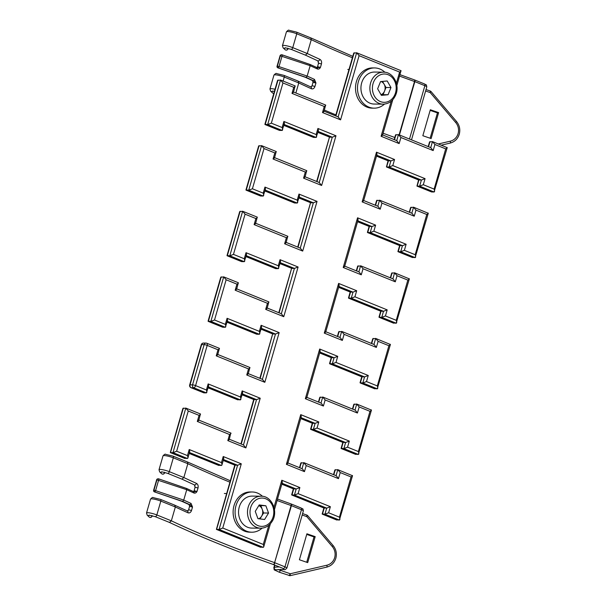 <?xml version="1.0" encoding="UTF-8"?>
<svg xmlns="http://www.w3.org/2000/svg" width="606" height="606" viewBox="0 0 606 606"><rect width="100%" height="100%" fill="white"/><g stroke="black" fill="none" stroke-linecap="round" stroke-linejoin="round"><path stroke-width="0.91" d="M278.26 569.466A4.568 0.773 -163.9 0 0 280.275 570.299L290.312 573.753L289.16 575.602M326.884 565.209A11.461 10.825 76.6 0 0 334.663 557.626A11.461 10.825 76.6 0 0 332.27 546.544L333.073 545.498C336.118 549.301 337.034 553.558 335.83 558.27C334.338 562.913 331.315 565.86 326.77 567.11L326.71 567.125A1.826 0.606 76.8 0 0 326.884 565.209L290.312 573.753L290.024 575.7L279.093 572.162A1.826 0.515 109 0 1 279.018 572.109M332.27 546.544L306.803 516.623L306.825 515.07L307.522 515.479M302.182 515.032L306.803 516.623L307.409 515.471M160.332 499.359A1.826 0.947 112.1 0 1 160.522 499.397A1.826 0.947 112.1 0 1 160.825 501.101L156.833 514.948L171.346 520.827L175.346 506.98L160.825 501.101A6.855 1.167 -163.9 0 0 151.659 498.852A6.855 1.167 -163.9 0 0 150.515 499.155L146.523 513.002A6.855 1.167 16.1 0 1 147.667 512.699A6.855 1.167 16.1 0 1 156.833 514.948A1.826 0.947 112.1 0 1 155.341 516.668A1.826 0.947 112.1 0 1 155.151 516.63A1.826 0.947 112.1 0 1 155 516.539M306.727 534.409L314.022 536.924L306.704 562.27M306.909 533.788L315.196 536.643L307.704 562.61L299.409 559.755L306.909 533.788M194.034 493.042A1.371 0.871 -65.8 0 0 193.7 491.716A1.371 0.871 -65.8 0 0 193.511 491.663L197.018 491.443C196.223 492.829 195.23 493.36 194.034 493.042A312.817 53.07 16.1 0 1 186.731 489.709L183.732 500.094A312.817 53.07 -163.9 0 0 191.041 503.427L192.519 507.025L189.769 504.647A314.188 53.305 16.1 0 1 182.641 501.404L183.732 500.094L153.969 490.11L156.969 479.717A1.371 1.295 -103.6 0 1 157.886 478.816L157.886 478.816A1.371 1.295 -103.6 0 1 158.583 478.854A1.371 0.386 -71 0 1 158.658 478.854A1.371 1.371 0 0 0 157.886 478.816L157.621 478.884A1.371 1.295 -103.6 0 1 157.757 478.854M193.731 491.405L194.382 490.762L197.018 491.443L198.018 487.981C198.465 485.8 197.927 484.255 196.42 483.353A1.826 1.167 114.3 0 1 194.715 484.982A1.826 1.167 114.3 0 1 194.465 484.921L194.465 484.921A1.826 1.167 114.3 0 1 194.253 484.77M161.643 471.771L167.642 473.354A1.826 0.947 112.1 0 0 167.832 473.392A1.826 0.947 112.1 0 0 169.324 471.673L183.838 477.551L187.837 463.704L173.324 457.825A6.855 1.167 -163.9 0 0 164.15 455.576A6.855 1.167 -163.9 0 0 163.006 455.879L159.014 469.726A6.855 1.167 16.1 0 1 162.666 469.726A6.855 1.167 16.1 0 1 169.324 471.673L173.324 457.825A1.826 0.947 112.1 0 0 173.013 456.113A1.826 0.947 112.1 0 0 172.824 456.076M187.921 512.782A312.817 53.07 16.1 0 1 175.346 506.98L174.695 505.177L187.474 511.017L188.883 509.805L187.224 510.949A1.826 1.167 114.3 0 1 187.474 511.017A1.826 1.167 114.3 0 1 187.921 512.782C189.557 513.282 190.754 512.517 191.519 510.487L192.519 507.025L189.58 506.419L189.17 504.601A3.197 0.545 16.1 0 1 189.769 504.647A1.371 0.871 114.2 0 0 191.041 503.427M315.196 536.643L314.022 536.924M146.523 513.002L147.197 515.176L149.091 516.948A1.826 1.712 -46.9 0 0 152.038 516.001L152.136 515.653M273.427 564.504A1.826 0.947 112.1 0 0 274.919 562.785L284.956 566.852A4.568 0.773 16.1 0 1 286.865 568.095L303.356 510.964A4.568 0.773 -163.9 0 0 301.447 509.722L291.41 505.662L274.601 562.663A312.817 53.07 -163.9 0 1 171.346 520.827L169.453 522.425C199.116 536.393 233.727 550.415 273.283 564.489L273.427 564.504A1.826 0.606 -70.4 0 0 274.601 562.663L291.085 505.54A312.817 53.07 16.1 0 1 277.094 500.488M229.879 482.179A312.817 53.07 16.1 0 1 187.837 463.704L187.443 461.961L230.288 480.763M164.59 472.847A1.826 1.826 0 0 1 161.59 473.672A1.826 1.712 -46.9 0 0 164.529 472.725L164.718 472.4M196.42 483.353A312.817 53.07 -163.9 0 1 183.838 477.551L181.944 479.141L194.465 484.921L195.071 487.383L194.715 484.982M182.641 501.404L154.568 491.898A1.371 1.295 -103.6 0 1 153.697 490.171L156.621 479.831A1.371 1.371 0 0 1 157.621 478.884A1.371 1.295 -103.6 0 0 156.696 479.785L186.731 489.709L186.512 488.436L193.776 491.739M188.822 504.442A1.371 0.871 -65.8 0 0 188.981 504.556A1.371 0.871 -65.8 0 0 189.17 504.601A315.097 53.457 -163.9 0 1 182.058 501.359L154.492 491.898A1.371 0.386 109 0 1 154.432 491.845M189.178 504.609A1.371 0.871 -65.3 0 1 188.981 504.556L189.617 505.927L188.981 504.556L181.936 501.344M259.959 518.91L261.618 516.214A6.901 5.795 90.7 0 0 262.246 509.351A6.901 5.795 90.7 0 0 258.792 505.609M241.143 502.7A15.998 13.43 90.7 0 0 239.953 519.297A15.998 13.43 90.7 0 0 251.793 528.099L260.724 528.197A15.998 13.43 -89.3 0 1 248.892 519.395A15.998 13.43 -89.3 0 1 250.073 502.806A15.998 13.43 -89.3 0 1 261.103 496.208L252.164 496.102A15.998 13.43 90.7 0 0 241.143 502.7M257.951 518.66L255.255 511.381L259.209 504.934L265.86 505.768L268.556 513.047L264.602 519.493L257.951 518.66M258.891 505.457L265.86 505.768M260.898 505.707L263.595 512.987L268.556 513.047M258.633 518.751A6.901 5.795 90.7 0 0 261.618 516.214L263.595 512.987M262.11 528.137A20.112 16.885 -89.3 0 1 251.74 532.212A20.112 16.885 -89.3 0 1 236.007 505.631A20.112 16.885 -89.3 0 1 252.21 491.989A20.112 16.885 -89.3 0 1 262.481 496.306M251.74 532.212L249.755 532.182A20.112 16.885 -89.3 0 1 234.022 505.609A20.112 16.885 -89.3 0 1 250.225 491.966L252.21 491.989M381.113 94.869L383.098 94.68L384.552 91.082A6.901 5.795 90.7 0 0 384.128 84.204A6.901 5.795 90.7 0 0 381.136 81.545M362.274 81.159A15.998 13.43 90.7 0 0 374.182 104.05L383.121 104.156A15.998 13.43 -89.3 0 1 371.213 81.265A15.998 13.43 -89.3 0 1 383.492 72.159L374.561 72.053A15.998 13.43 90.7 0 0 362.274 81.159M381.394 95.362L377.629 88.787L380.538 81.598L387.211 80.977L390.976 87.544L388.067 94.741L381.394 95.362M382.53 81.416L386.007 87.491L390.976 87.544M381.015 94.71A6.901 5.795 90.7 0 0 384.552 91.082L386.007 87.491M383.098 94.68L388.067 94.741M384.507 104.088A20.112 16.885 -89.3 0 1 374.137 108.163A20.112 16.885 -89.3 0 1 358.404 81.583A20.112 16.885 -89.3 0 1 374.606 67.94A20.112 16.885 -89.3 0 1 384.878 72.258M374.137 108.163L372.152 108.141A20.112 16.885 -89.3 0 1 356.419 81.56A20.112 16.885 -89.3 0 1 372.622 67.917L374.606 67.94M438.433 143.948L450.311 141.168A11.461 10.825 76.6 0 0 458.091 133.593A11.461 10.825 76.6 0 0 455.697 122.51L430.23 92.589L430.26 91.036L430.949 91.445M425.609 90.998L430.23 92.589L430.836 91.438M295.872 92.983L298.773 82.946L284.259 77.068A6.855 1.167 -163.9 0 0 275.086 74.818A6.855 1.167 -163.9 0 0 273.942 75.121L269.95 88.968A6.855 1.167 16.1 0 1 271.094 88.665A6.855 1.167 16.1 0 1 275.01 89.271M430.154 110.375L437.449 112.89L430.139 138.236M430.336 109.754L438.623 112.61L431.131 138.577L422.837 135.721L430.336 109.754M317.468 69.008A1.371 0.871 -65.8 0 0 317.127 67.683A1.371 0.871 -65.8 0 0 316.938 67.63L320.445 67.41C319.657 68.796 318.665 69.326 317.468 69.008A312.817 53.07 16.1 0 1 310.158 65.675L307.166 76.061A312.817 53.07 -163.9 0 0 314.469 79.394L315.946 82.992L313.196 80.613A314.188 53.305 16.1 0 1 306.068 77.371L307.166 76.061L277.396 66.077L280.396 55.684A1.371 1.295 -103.6 0 1 281.313 54.782L281.313 54.782A1.371 1.295 -103.6 0 1 282.01 54.82A1.371 0.386 -71 0 1 282.085 54.82A1.371 1.371 0 0 0 281.313 54.782L281.048 54.851A1.371 1.295 -103.6 0 1 281.184 54.82M316.65 67.66L317.809 66.728L320.445 67.41L321.445 63.948C321.892 61.767 321.354 60.221 319.847 59.32A1.826 1.167 114.3 0 1 318.142 60.948A1.826 1.167 114.3 0 1 317.892 60.888L317.892 60.888A1.826 1.167 114.3 0 1 317.68 60.736M285.078 47.738L291.069 49.321A1.826 0.947 112.1 0 0 291.259 49.359A1.826 0.947 112.1 0 0 292.751 47.639L307.265 53.517L311.264 39.67L296.751 33.792A6.855 1.167 -163.9 0 0 287.577 31.542A6.855 1.167 -163.9 0 0 286.433 31.845L282.441 45.692A6.855 1.167 16.1 0 1 286.093 45.692A6.855 1.167 16.1 0 1 292.751 47.639L296.751 33.792A1.826 0.947 112.1 0 0 296.44 32.08A1.826 0.947 112.1 0 0 296.258 32.042M311.348 88.749A312.817 53.07 16.1 0 1 298.773 82.946L298.129 81.143L310.901 86.984L312.31 85.772L310.651 86.916A1.826 1.167 114.3 0 1 310.901 86.984A1.826 1.167 114.3 0 1 311.348 88.749C312.984 89.249 314.181 88.484 314.946 86.453L315.946 82.992L313.007 82.386L312.598 80.568A3.197 0.545 16.1 0 1 313.196 80.613A1.371 0.871 114.2 0 0 314.469 79.394M438.623 112.61L437.449 112.89M269.95 88.968L270.632 91.142L272.526 92.915A1.826 1.712 -46.9 0 0 273.836 93.347M352.381 57.759A312.817 53.07 16.1 0 1 311.264 39.67L310.87 37.928L352.783 56.35M288.017 48.813A1.826 1.826 0 0 1 285.017 49.639A1.826 1.712 -46.9 0 0 287.956 48.692L288.145 48.366M319.847 59.32A312.817 53.07 -163.9 0 1 307.265 53.517L305.401 55.123L291.069 49.321A1.826 0.947 112.1 0 1 290.918 49.222M318.142 60.948L318.498 63.35L317.892 60.888L305.371 55.108M306.068 77.371L277.995 67.864A1.371 1.295 -103.6 0 1 277.124 66.137L280.048 55.797A1.371 1.371 0 0 1 281.048 54.851A1.371 1.295 -103.6 0 0 280.123 55.752L310.158 65.675L309.939 64.403L317.196 67.698M312.249 80.409A1.371 0.871 -65.8 0 0 312.408 80.522A1.371 0.871 -65.8 0 0 312.598 80.568A315.097 53.457 -163.9 0 1 305.485 77.326L277.919 67.864A1.371 0.386 109 0 1 277.859 67.811M253.77 399.49L256.543 399.642L242.423 393.923M237.302 399.604L240.355 399.869L208.411 386.923M203.858 392.847L206.343 392.877L193.723 387.764L191.238 387.734L203.858 392.847L191.011 387.688A2.288 1.182 -67.9 0 0 191.238 387.734A2.288 1.916 90.7 0 1 190.049 384.833L192.534 384.863L204.146 344.64L201.662 344.609L190.049 384.833A2.288 0.386 -163.9 0 0 189.67 384.939L201.283 344.716A2.288 0.386 -163.9 0 1 201.662 344.609A2.288 1.916 90.7 0 1 203.502 343.064A2.288 2.288 0 0 0 201.283 344.716M261.11 329.179L272.995 333.997L275.48 334.027L261.36 328.308M227.099 322.187L256.815 334.224L259.292 334.254L227.348 321.316M221.22 276.836L208.366 321.385L222.796 327.232L225.28 327.263L210.85 321.415L223.705 276.866L220.751 277.26L208.078 321.165L210.85 321.415L214.524 319.998L225.334 324.377C225.97 326.126 225.955 327.089 225.28 327.263L227.508 320.763M280.048 263.572L291.933 268.39L294.418 268.413L280.298 262.693M246.036 256.58L275.753 268.617L278.23 268.647L246.286 255.702M240.158 211.221L227.303 255.777L241.733 261.625L244.218 261.648L229.788 255.808L242.642 211.252L239.688 211.645L227.015 255.558L229.788 255.808L233.461 254.391L244.271 258.77C244.907 260.512 244.892 261.474 244.218 261.648L246.445 255.156M298.985 197.957L310.878 202.775L313.355 202.805L299.243 197.086M264.974 190.966L294.69 203.002L297.167 203.033L265.223 190.095M259.103 145.614L246.241 190.163L260.671 196.011L263.155 196.041L248.725 190.193L261.58 145.645L258.626 146.031L245.953 189.943L248.725 190.193L252.407 188.777L263.209 193.155C263.845 194.905 263.83 195.867 263.155 196.041L265.383 189.542M317.923 132.35L329.815 137.161L332.293 137.191L318.18 131.472M283.911 125.351L313.628 137.395L316.105 137.418L284.161 124.48M278.04 80L265.178 124.548L279.608 130.396L282.093 130.426L267.663 124.578L280.517 80.03L277.563 80.424L264.89 124.336L267.663 124.578L271.344 123.169L282.146 127.54C282.782 129.29 282.767 130.252 282.093 130.426L284.32 123.927M335.61 115.867L353.707 53.154L356.661 52.76L359.093 55.676L340.572 119.852L338.14 116.943M394.188 139.6L395.513 134.986L398.475 134.6L400.907 137.509L399.149 143.584L396.718 140.675M428.2 146.591L429.533 141.986L432.487 141.592L434.919 144.501L433.169 150.576L430.737 147.667M376.508 156.075L388.393 160.893L386.636 166.968L418.897 180.035L417.148 186.11L431.578 191.958L434.063 191.988L419.632 186.14L421.382 180.065L389.12 166.998L390.878 160.923L394.551 159.507L392.802 165.582L389.12 166.998L386.439 166.938L388.067 160.81M431.578 191.958L416.951 186.08L419.632 186.14L423.306 184.724L434.116 189.102C434.752 190.852 434.737 191.814 434.063 191.988L447.213 147.659L432.487 141.592L430.745 147.622M418.61 179.921L421.382 180.065L425.064 178.649L423.306 184.724M388.105 160.779L390.878 160.923L376.758 155.204M375.25 205.207L376.576 200.601L379.803 200.268L412.065 213.335L414.231 216.19L381.969 203.124L380.212 209.199L362.153 201.881L376.493 152.189L394.551 159.507M409.262 212.206L410.595 207.593L413.55 207.199L428.275 213.267L415.125 257.603C415.799 257.421 415.814 256.459 415.178 254.717L426.783 214.494L415.981 210.115L414.231 216.19M412.065 257.338L415.125 257.603L400.695 251.755L404.369 250.339L415.178 254.717M399.634 245.566L397.922 251.505L400.695 251.755L402.445 245.68L406.126 244.263L404.369 250.339M399.672 245.528L402.445 245.68L370.183 232.606L373.864 231.197L406.126 244.263M369.13 226.424L367.41 232.363L370.183 232.606L371.94 226.53L375.614 225.121L373.864 231.197M369.168 226.386L371.94 226.53L357.82 220.819M356.313 270.821L357.638 266.216L360.865 265.882L393.127 278.949L395.294 281.805L363.032 268.731L361.274 274.806L343.216 267.488L357.555 217.804L375.614 225.121M390.325 277.813L391.658 273.208L394.612 272.814L409.338 278.881L396.188 323.21C396.862 323.036 396.877 322.074 396.241 320.324L407.846 280.101L397.044 275.73L395.294 281.805M393.127 322.953L396.188 323.21L381.757 317.362L385.431 315.953L396.241 320.324M380.697 311.173L378.985 317.12L381.757 317.362L383.507 311.287L387.189 309.878L385.431 315.953M380.735 311.143L383.507 311.287L351.245 298.22L354.927 296.804L387.189 309.878M350.192 292.031L348.473 297.97L351.245 298.22L353.003 292.145L356.676 290.728L354.927 296.804M350.223 292.001L353.003 292.145L338.883 286.426M337.375 336.428L338.701 331.823L341.928 331.49L374.19 344.564L376.356 347.412L344.094 334.345L342.337 340.42L324.278 333.103L338.618 283.411L356.676 290.728M371.387 343.428L372.72 338.815L375.675 338.428L390.4 344.488L377.25 388.825C377.924 388.651 377.939 387.688 377.303 385.939L388.908 345.715L378.106 341.337L376.356 347.412M374.19 388.56L377.25 388.825L362.812 382.977L366.494 381.56L377.303 385.939M361.759 376.788L360.047 382.727L362.812 382.977L364.57 376.902L368.251 375.485L366.494 381.56M361.797 376.758L364.57 376.902L332.308 363.835L335.989 362.418L368.251 375.485M331.247 357.646L329.535 363.585L332.308 363.835L334.065 357.76L337.739 356.343L335.989 362.418M331.285 357.608L334.065 357.76L319.945 352.041M318.438 402.043L319.763 397.438L322.99 397.104L355.252 410.171L357.411 413.027L325.157 399.96L323.399 406.035L305.341 398.718L319.68 349.026L337.739 356.343M352.45 409.035L353.783 404.429L356.737 404.035L371.455 410.103L358.313 454.432C358.987 454.258 359.002 453.296 358.366 451.553L369.971 411.33L359.169 406.952L357.411 413.027M355.252 454.174L358.313 454.432L343.875 448.591L347.556 447.175L358.366 451.553M342.822 442.403L341.11 448.342L343.875 448.591L345.632 442.516L349.314 441.1L347.556 447.175M342.86 442.365L345.632 442.516L313.37 429.442L317.052 428.033L349.314 441.1M312.31 423.253L310.598 429.2L313.37 429.442L315.12 423.367L318.801 421.958L317.052 428.033M312.348 423.223L315.12 423.367L301.008 417.648M299.5 467.658L300.826 463.045L304.053 462.719L336.315 475.786L338.474 478.634L306.212 465.567L304.462 471.642L286.403 464.325L300.743 414.64L318.801 421.958M333.512 474.649L334.845 470.044L337.8 469.65L352.518 475.718L339.375 520.046C340.049 519.872 340.064 518.91 339.428 517.16L351.033 476.937L340.231 472.559L338.474 478.634M336.315 519.781L339.375 520.046L324.937 514.199L328.619 512.782L339.428 517.16M323.884 508.01L322.172 513.949L324.937 514.199L326.695 508.123L330.376 506.707L328.619 512.782M323.922 507.979L326.695 508.123L294.433 495.057L298.114 493.64L330.376 506.707M293.372 488.868L291.66 494.807L294.433 495.057L296.183 488.981L299.864 487.565L298.114 493.64M293.41 488.837L296.183 488.981L282.07 483.262M260.163 547.067L263.224 547.332L263.701 546.907L270.382 523.758M234.795 465.135L216.395 529.386L219.077 529.447L222.758 528.031L263.277 544.446L268.814 525.258M234.833 465.105L237.605 465.249L241.286 463.832L222.758 528.031M218.365 465.219L221.417 465.476L221.894 465.06L223.644 458.984M184.345 458.227L187.405 458.484L187.875 458.06L189.633 451.985M187.459 455.598C188.095 457.348 188.08 458.31 187.405 458.484L172.975 452.637L185.83 408.088L182.876 408.482L170.294 452.576L172.975 452.637L176.649 451.228L187.459 455.598L189.208 449.523L221.47 462.598L223.228 456.523L241.286 463.832M416.951 186.08L418.572 179.952M376.44 155.075C377.114 154.901 377.129 153.939 376.493 152.189M363.35 200.435C363.941 200.533 363.547 201.018 362.153 201.881M380.212 209.199L378.053 206.343L363.676 200.518M377.796 206.237L379.538 200.207L381.969 203.124M434.116 189.102L445.721 148.879C447.114 148.016 447.516 147.538 446.917 147.44M411.807 213.236L413.55 207.199L415.981 210.115M426.783 214.494C428.177 213.63 428.578 213.145 427.98 213.047L428.184 213.077M431.002 147.728L398.475 134.6L396.733 140.63M399.149 143.584L381.091 136.267C382.484 135.403 382.878 134.926 382.288 134.827M396.392 83.257L399.612 72.084C401.005 71.22 401.407 70.743 400.816 70.644M396.862 85.56L401.013 70.675L356.661 52.76L338.156 116.897M357.502 220.69C358.176 220.508 358.191 219.554 357.555 217.804M340.572 119.852L322.506 112.542C323.899 111.678 324.301 111.193 323.71 111.095M344.413 266.049C345.003 266.148 344.602 266.632 343.216 267.488M322.506 112.542L324.263 106.467C325.657 105.603 326.051 105.118 325.46 105.02M323.998 111.315L325.657 105.05L293.524 92.036M361.274 274.806L359.116 271.958L344.738 266.132M324.263 106.467L292.001 93.392C293.395 92.529 293.789 92.051 293.198 91.953M358.858 271.852L360.6 265.822L363.032 268.731M292.001 93.392L293.751 87.317C295.145 86.453 295.546 85.976 294.955 85.878M293.486 92.173L295.152 85.908L280.517 80.03L282.949 82.946L271.344 123.169M279.608 130.396L279.033 130.169M392.87 278.843L394.612 272.814L397.044 275.73M407.846 280.101C409.239 279.245 409.641 278.76 409.042 278.662L409.239 278.692M313.628 137.395L313.052 137.161M282.146 127.54L283.896 121.465C284.54 123.215 284.517 124.177 283.85 124.351M316.983 181.603L329.52 137.047M283.896 121.465L316.158 134.54C316.802 136.282 316.779 137.244 316.105 137.418L318.339 130.926M316.158 134.54L317.915 128.464C318.551 130.207 318.536 131.169 317.862 131.343M317.915 128.464L335.974 135.774L332.293 137.191L319.218 182.512M335.974 135.774L321.635 185.466L319.203 182.55M338.565 286.297C339.239 286.123 339.254 285.161 338.618 283.411M321.635 185.466L303.568 178.149C304.962 177.285 305.363 176.808 304.773 176.71M325.475 331.664C326.066 331.762 325.664 332.24 324.278 333.103M303.568 178.149L305.326 172.074C306.719 171.21 307.113 170.733 306.522 170.634M305.06 176.929L306.719 170.665L274.586 157.643M342.337 340.42L340.178 337.565L325.801 331.747M305.326 172.074L273.064 159.007C274.457 158.143 274.851 157.666 274.26 157.56M339.921 337.466L341.663 331.429L344.094 334.345M273.064 159.007L274.813 152.932C276.207 152.068 276.609 151.591 276.018 151.485M274.548 157.78L276.215 151.523L261.58 145.645L264.011 148.553L252.407 188.777M260.671 196.011L260.095 195.776M373.932 344.458L375.675 338.428L378.106 341.337M388.908 345.715C390.302 344.852 390.703 344.375 390.105 344.269L390.302 344.306M294.69 203.002L294.115 202.768M263.209 193.155L264.958 187.08C265.602 188.83 265.579 189.792 264.905 189.966M298.046 247.218L310.583 202.654M264.958 187.08L297.22 200.147C297.864 201.896 297.841 202.858 297.167 203.033L299.394 196.533M297.22 200.147L298.978 194.071C299.614 195.821 299.599 196.783 298.925 196.958M298.978 194.071L317.036 201.389L313.355 202.805L300.273 248.119M317.036 201.389L302.697 251.081L300.265 248.165M319.627 351.912C320.301 351.738 320.316 350.776 319.68 349.026M302.697 251.081L284.631 243.763C286.024 242.9 286.426 242.415 285.827 242.317M306.538 397.271C307.128 397.369 306.727 397.854 305.341 398.718M284.631 243.763L286.388 237.688C287.782 236.825 288.176 236.34 287.585 236.242M286.123 242.536L287.782 236.272L255.649 223.258M323.399 406.035L321.241 403.179L306.863 397.354M286.388 237.688L254.126 224.621C255.52 223.758 255.914 223.273 255.323 223.175M320.983 403.073L322.725 397.044L325.157 399.96M254.126 224.621L255.876 218.546C257.27 217.683 257.671 217.198 257.08 217.1M255.611 223.394L257.277 217.13L242.642 211.252L245.074 214.168L233.461 254.391M241.733 261.625L241.158 261.391M354.995 410.065L356.737 404.035L359.169 406.952M369.971 411.33C371.364 410.467 371.766 409.982 371.167 409.883L371.364 409.914M275.753 268.617L275.177 268.382M244.271 258.77L246.021 252.694C246.665 254.437 246.642 255.399 245.968 255.573M279.108 312.832L291.645 268.269M246.021 252.694L278.283 265.761C278.919 267.504 278.904 268.466 278.23 268.647L280.457 262.148M278.283 265.761L280.04 259.686C280.676 261.428 280.661 262.39 279.987 262.572M280.04 259.686L298.099 267.004L294.418 268.413L281.335 313.734M298.099 267.004L283.76 316.688L281.328 313.779M300.69 417.519C301.364 417.345 301.379 416.383 300.743 414.64M283.76 316.688L265.693 309.371C267.087 308.515 267.488 308.03 266.89 307.931M287.6 462.886C288.191 462.984 287.789 463.461 286.403 464.325M265.693 309.371L267.451 303.295C268.844 302.439 269.238 301.955 268.647 301.856M267.185 308.151L268.844 301.886L236.711 288.873M304.462 471.642L302.303 468.794L287.926 462.969M267.451 303.295L235.189 290.229C236.582 289.365 236.976 288.888 236.385 288.789M302.046 468.688L303.788 462.658L306.212 465.567M235.189 290.229L236.938 284.153C238.332 283.29 238.734 282.813 238.135 282.714M236.673 289.009L238.34 282.744L223.705 276.866L226.136 279.775L214.524 319.998M222.796 327.232L222.22 326.998M336.057 475.68L337.8 469.65L340.231 472.559M351.033 476.937C352.427 476.074 352.828 475.596 352.23 475.498L352.427 475.528M256.815 334.224L256.24 333.997M225.334 324.377L227.083 318.301C227.727 320.051 227.704 321.013 227.03 321.188M260.171 378.439L272.708 333.883M227.083 318.301L259.345 331.368C259.982 333.118 259.966 334.08 259.292 334.254L261.519 327.763M259.345 331.368L261.103 325.293C261.739 327.043 261.724 328.005 261.05 328.179M261.103 325.293L279.161 332.611L275.48 334.027L262.398 379.348M279.161 332.611L264.822 382.303L262.39 379.386M281.752 483.133C282.426 482.959 282.441 481.997 281.805 480.247L299.864 487.565M264.822 382.303L246.756 374.985C248.149 374.122 248.551 373.644 247.952 373.538M223.485 459.53L237.605 465.249L219.077 529.447L263.224 547.332C263.898 547.15 263.913 546.188 263.277 544.446M246.756 374.985L248.513 368.91C249.907 368.047 250.301 367.569 249.71 367.463M248.248 373.758L249.907 367.501L217.774 354.48M248.513 368.91L216.251 355.843C217.645 354.98 218.039 354.495 217.448 354.396M216.251 355.843L218.001 349.768C219.395 348.904 219.796 348.42 219.198 348.321M217.736 354.616L219.402 348.352L206.813 343.254A2.288 1.182 -67.9 0 0 206.585 343.208A2.288 1.916 90.7 0 0 204.146 344.64A2.288 0.386 -163.9 0 1 207.199 345.39L195.586 385.613L206.396 389.991C207.032 391.734 207.017 392.696 206.343 392.877L208.57 386.378M223.175 459.401C223.849 459.227 223.864 458.265 223.228 456.523M189.473 452.538L221.417 465.476C222.091 465.302 222.107 464.34 221.47 462.598M189.155 452.409C189.829 452.235 189.845 451.273 189.208 449.523M200.457 413.966L200.26 413.936C200.859 414.034 200.457 414.512 199.063 415.375L188.261 411.004L185.83 408.088L200.457 413.966L198.798 420.231M206.396 389.991L208.146 383.916C208.782 385.658 208.767 386.62 208.093 386.802M208.146 383.916L240.408 396.983C241.044 398.733 241.029 399.695 240.355 399.869L242.582 393.37M198.51 420.011C199.101 420.109 198.707 420.587 197.314 421.45L199.063 415.375M240.408 396.983L242.165 390.908C242.801 392.658 242.786 393.62 242.112 393.794M229.015 439.153C229.613 439.252 229.212 439.736 227.818 440.6L229.576 434.525C230.962 433.661 231.363 433.176 230.772 433.078L229.31 439.373M242.165 390.908L260.224 398.225L256.543 399.642L243.46 444.955M260.224 398.225L245.885 447.91L243.453 445.001M186.512 488.436L158.658 478.854A1.371 0.386 -71 0 1 158.651 480.043L155.651 490.428A1.371 0.386 -71 0 1 154.841 491.837A1.371 1.295 -103.6 0 1 153.969 490.11L153.666 490.307M149.091 516.948A1.826 1.826 0 0 0 152.098 516.123L151.492 515.494M163.984 472.218L164.627 472.377M274.601 565.019L273.836 567.663A8.226 1.394 16.1 0 1 274.321 567.367A1.826 1.72 -102.2 0 0 276.351 569.723L284.335 569.519A1.826 1.409 -86 0 1 283.964 569.428A1.826 1.409 -86 0 1 283.161 568.489M283.116 568.436A1.826 0.947 112.1 0 0 283.282 568.534A1.826 0.947 112.1 0 0 283.464 568.572A1.826 0.947 112.1 0 0 284.956 566.852L301.447 509.722A1.826 0.947 -67.9 0 0 301.144 508.017A1.826 0.947 -67.9 0 0 300.955 507.979M280.54 569.375L280.275 570.299A1.826 0.515 109 0 1 279.192 572.17A1.826 0.515 109 0 1 279.093 572.162C272.374 568.784 274.745 570.973 273.836 567.663M279.396 566.966A49.366 8.378 16.1 0 0 274.321 567.367L274.957 565.163M158.711 478.892L186.39 488.421M156.659 479.914L153.621 490.224A1.371 1.371 0 0 0 154.492 491.898A1.371 0.386 109 0 0 154.568 491.898L182.058 501.359M147.197 515.176A1.826 1.712 -46.9 0 0 149.553 515.145M291.054 503.934A1.826 0.947 112.1 0 1 291.107 503.95A1.826 0.947 112.1 0 1 291.41 505.662L291.085 505.54A1.826 0.606 109.6 0 0 291.031 503.927L277.51 499.049M290.918 503.919A1.826 0.606 109.6 0 1 291.031 503.927A1.826 1.826 0 0 1 291.107 503.95L301.144 508.017C302.811 509.26 302.841 507.745 303.356 510.964M188.883 509.805L191.519 510.487M161.59 473.672L159.689 471.9A1.826 1.712 -46.9 0 0 162.044 471.869M181.974 479.157L167.642 473.354A1.826 0.947 112.1 0 1 167.491 473.256M198.018 487.981L195.382 487.3M252.308 503.889A14.173 11.9 90.7 0 0 254.876 523.682A14.173 11.9 90.7 0 0 271.503 520.539A14.173 11.9 90.7 0 0 268.935 500.745A14.173 11.9 90.7 0 0 252.308 503.889M373.584 82.06A14.173 11.9 90.7 0 0 379.129 100.952A14.173 11.9 90.7 0 0 395.014 94.278A14.173 11.9 90.7 0 0 389.476 75.386A14.173 11.9 90.7 0 0 373.584 82.06M309.939 64.403L282.085 54.82A1.371 0.386 -71 0 1 282.078 56.01L279.078 66.395A1.371 0.386 -71 0 1 278.268 67.804A1.371 1.295 -103.6 0 1 277.396 66.077L277.094 66.274M283.76 75.326A1.826 0.947 112.1 0 1 283.949 75.364A1.826 0.947 112.1 0 1 284.259 77.068L283.116 81.03M287.411 48.185L288.055 48.344M455.697 122.51L456.5 121.465L430.957 91.453M411.512 139.834L426.783 86.931A4.568 0.773 -163.9 0 0 424.874 85.688L414.837 81.628L399.452 134.941M409.489 139.009L424.874 85.688A1.826 0.947 -67.9 0 0 424.571 83.984A1.826 0.947 -67.9 0 0 424.382 83.946M450.311 141.168A1.826 0.606 76.8 0 1 450.144 143.092A1.826 0.606 76.8 0 1 450.137 143.092L441.373 145.145M427.806 146.432L428.283 146.319M399.127 134.812L414.519 81.507A312.817 53.07 16.1 0 1 399.589 76.114M324.361 110.05A312.817 53.07 -163.9 0 0 335.891 114.89M383.098 133.237A312.817 53.07 -163.9 0 0 394.801 137.479M282.138 54.858L309.817 64.388M280.086 55.881L277.048 66.19A1.371 1.371 0 0 0 277.919 67.864A1.371 0.386 109 0 0 277.995 67.864L305.485 77.326M270.632 91.142A1.826 1.712 -46.9 0 0 272.988 91.112M414.481 79.901A1.826 0.947 112.1 0 1 414.534 79.916A1.826 0.947 112.1 0 1 414.837 81.628L414.519 81.507A1.826 0.606 109.6 0 0 414.459 79.894L399.998 74.674M414.345 79.886A1.826 0.606 109.6 0 1 414.459 79.894A1.826 1.826 0 0 1 414.534 79.916L424.571 83.984C426.238 85.226 426.268 83.711 426.783 86.931M312.31 85.772L314.946 86.453M285.017 49.639L283.123 47.866A1.826 1.712 -46.9 0 0 285.479 47.836M321.445 63.948L318.809 63.266M312.416 80.522L313.044 81.893L312.408 80.522A1.371 0.871 -65.3 0 0 312.416 80.522A1.371 0.871 -65.3 0 0 312.605 80.575M218.001 349.768L207.199 345.39A2.288 1.182 -67.9 0 0 206.813 343.254A2.288 2.288 0 0 0 205.987 343.087L203.502 343.064M245.885 447.91L227.818 440.6M229.576 434.525L197.314 421.45M188.261 411.004L176.649 451.228M273.995 507.298L281.805 480.247M392.802 165.582L425.064 178.649M445.721 148.879L434.919 144.501M433.169 150.576L400.907 137.509M381.091 136.267L391.211 101.217M399.612 72.084L359.093 55.676M293.751 87.317L282.949 82.946M274.813 152.932L264.011 148.553M255.876 218.546L245.074 214.168M236.938 284.153L226.136 279.775M242.173 394.794L254.058 399.612L241.233 444.054M208.161 387.802L237.878 399.839M354.184 52.73L335.921 115.996M395.991 134.57L394.506 139.728M430.002 141.562L428.518 146.72M377.053 200.177L375.561 205.336M411.065 207.176L409.58 212.327M357.57 221.69L369.455 226.508L367.698 232.583L399.96 245.65L398.21 251.725L412.641 257.573M358.116 265.792L356.623 270.95M392.127 272.783L390.643 277.942M338.633 287.305L350.518 292.115L348.761 298.19L381.022 311.264L379.273 317.339L393.703 323.18M339.178 331.406L337.686 336.557M373.19 338.398L371.705 343.557M319.688 352.912L331.58 357.729L329.823 363.805L362.085 376.871L360.335 382.947L374.766 388.794M320.241 397.013L318.748 402.172M354.252 404.005L352.768 409.164M300.75 418.526L312.643 423.336L310.886 429.412L343.147 442.486L341.398 448.561L355.828 454.409M301.303 462.628L299.811 467.787M335.315 469.62L333.83 474.778M281.813 484.133L293.705 488.951L291.948 495.026L324.21 508.093L322.46 514.168L336.891 520.016M223.235 460.408L235.12 465.219L216.592 529.417L260.739 547.301M189.224 453.409L218.94 465.453M183.345 408.058L170.491 452.606L184.921 458.454M192.534 384.863A2.288 1.916 90.7 0 0 193.723 387.764A2.288 1.182 112.1 0 0 195.586 385.613A2.288 0.386 -163.9 0 0 192.534 384.863M226.606 493.519L224.341 493.489M150.515 499.155C151.924 497.624 152.803 497.109 153.136 497.609L160.522 499.397L174.914 505.222M152.098 516.123L152.227 515.676M163.006 455.879C164.423 454.348 165.294 453.833 165.627 454.333L173.013 456.113L187.405 461.946M148.985 515.115L155.151 516.63L169.483 522.44M333.073 545.498L307.53 515.486M306.924 515.077L302.599 513.585M283.699 568.67L273.276 564.481M284.335 569.519C284.517 570.094 285.365 569.617 286.865 568.095M326.71 567.125L290.024 575.7M188.58 509.888L189.58 506.419M159.689 471.9L159.014 469.726M194.071 490.845L195.071 487.383M193.723 491.413L193.223 491.693M260.724 528.197C265.458 528.106 269.238 525.864 272.071 521.486C278.669 511.752 271.844 495.753 261.103 496.208M383.121 104.156C388.878 103.929 393.074 100.861 395.718 94.953C400.165 85.052 393.188 71.819 383.492 72.159M273.942 75.121C275.359 73.591 276.23 73.076 276.563 73.576L283.949 75.364L298.341 81.189M286.433 31.845C287.85 30.315 288.721 29.8 289.054 30.3L296.44 32.08L310.833 37.913M450.137 143.092L450.197 143.077C454.742 141.827 457.765 138.88 459.257 134.237C460.469 129.525 459.545 125.268 456.5 121.465M272.412 91.082L274.412 91.347M430.351 91.044L426.026 89.552M393.279 139.228L394.195 139.562M272.526 92.915A1.826 1.826 0 0 0 273.814 93.407M312.007 85.855L313.007 82.386M283.123 47.866L282.441 45.692M317.499 66.811L318.498 63.35M312.408 80.522L305.333 77.295M348.995 69.47L347.776 69.455M412.375 257.512L398.013 251.695M399.763 245.619L367.501 232.552M369.259 226.477L357.555 221.735M388.196 160.863L376.493 156.121M418.701 180.005L386.439 166.938M363.638 200.654L376.917 154.651M393.438 323.119L379.076 317.302M380.826 311.226L348.564 298.16M350.321 292.084L338.618 287.342M396.991 140.736L382.613 134.911M382.575 135.047L392.771 99.71M338.406 117.003L324.036 111.178M344.7 266.269L357.979 220.266M374.5 388.734L360.138 382.916M279.343 130.335L264.981 124.518M361.888 376.841L329.626 363.774M313.355 137.335L283.896 125.397M331.384 357.699L319.68 352.957M329.611 137.13L317.915 132.388M316.665 181.482L329.482 137.077M319.468 182.611L305.098 176.793M325.763 331.876L339.042 285.88M355.555 454.348L341.201 448.531M260.406 195.95L246.044 190.132M342.951 442.456L310.689 429.381M294.418 202.942L264.958 191.011M312.446 423.306L300.743 418.572M310.673 202.745L298.978 198.003M297.728 247.089L310.545 202.692M300.531 248.225L286.161 242.4M306.825 397.491L320.104 351.488M336.618 519.956L322.263 514.138M241.468 261.565L227.106 255.747M324.013 508.063L291.751 494.996M275.48 268.556L246.021 256.618M293.509 488.921L281.805 484.179M291.736 268.352L280.04 263.618M278.79 312.704L291.607 268.306M260.474 547.241L216.395 529.386M234.923 465.188L223.22 460.446M281.593 313.84L267.223 308.015M287.888 463.105L301.167 417.102M218.668 465.393L189.208 453.455M184.656 458.394L170.294 452.576M222.531 327.172L208.169 321.354M256.543 334.164L227.083 322.233M272.798 333.967L261.095 329.225M259.853 378.311L272.67 333.914M240.915 443.925L253.732 399.528M253.861 399.581L242.158 394.839M262.656 379.447L248.286 373.629M274.465 509.601L282.229 482.709M237.605 399.778L208.146 387.848M189.67 384.939A2.288 2.288 0 0 0 191.011 387.688M230.969 433.108L198.836 420.094M243.718 445.062L229.348 439.236"/></g></svg>
